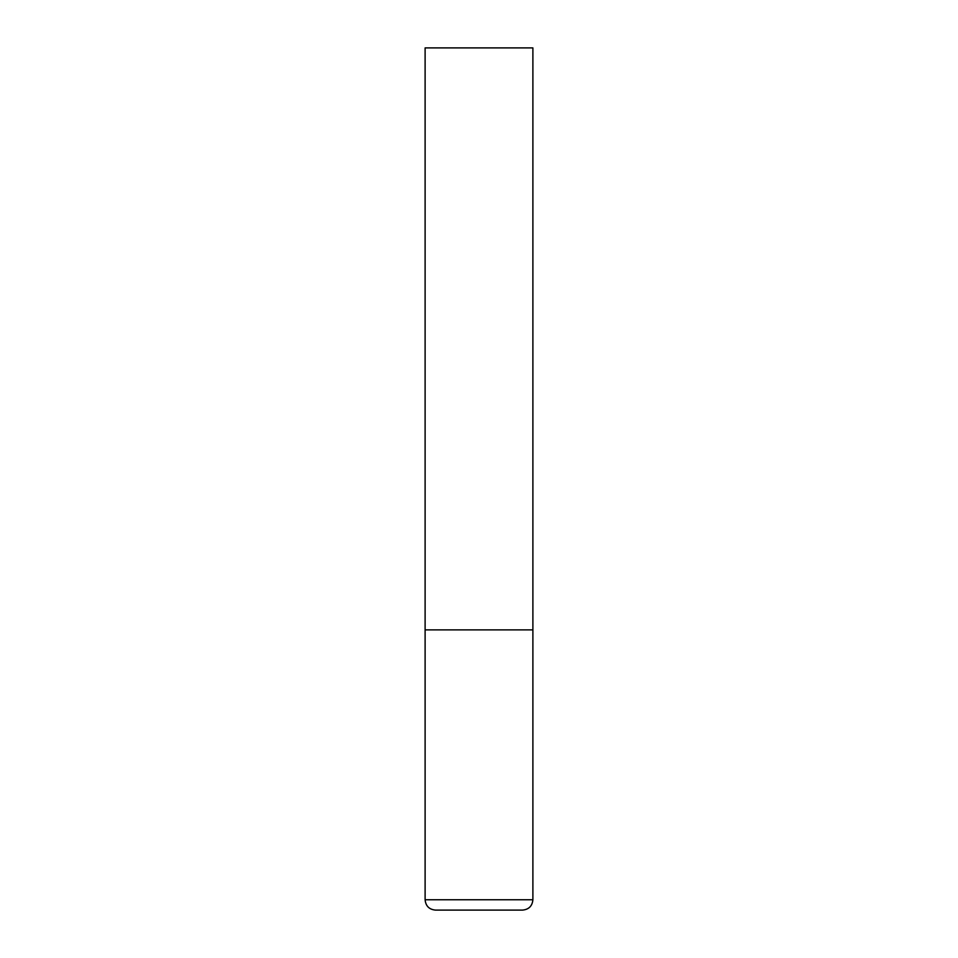 <?xml version="1.0" encoding="UTF-8"?>
<svg xmlns="http://www.w3.org/2000/svg" width="958" height="958" viewBox="0 0 958 958"><rect width="100%" height="100%" fill="white"/><g stroke="black" fill="none" stroke-linecap="round" stroke-linejoin="round"><path stroke-width="1.44" d="M532.888 899.754L532.888 629.885L425.113 629.885L532.888 629.885L532.888 47.9L425.113 47.9L425.113 899.754C425.723 906.04 429.172 909.489 435.459 910.1L522.541 910.1C528.828 909.489 532.277 906.04 532.888 899.754L425.113 899.754"/></g></svg>

